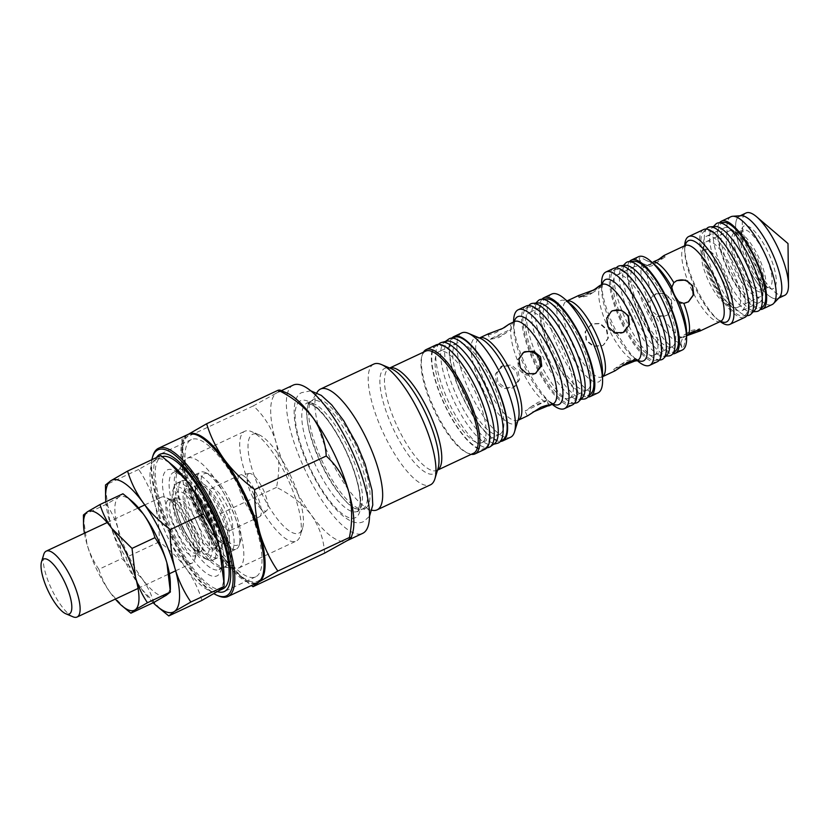 <?xml version="1.0" encoding="UTF-8"?>
<svg xmlns="http://www.w3.org/2000/svg" width="830" height="830" viewBox="0 0 830 830"><rect width="100%" height="100%" fill="white"/><g stroke="black" fill="none" stroke-linecap="round" stroke-linejoin="round"><path stroke-width="0.62" stroke-dasharray="4.15 3.11" d="M535.765 373.313L533.835 374.475C527.351 376.696 522.278 374.589 518.615 368.147L517.536 359.795L523.284 352.646M624.305 331.886L622.604 332.861C616.109 335.081 611.036 332.975 607.373 326.532L606.294 318.17L612.052 311.032M688.527 301.778L686.825 302.743C680.341 304.973 675.267 302.867 671.605 296.424L670.526 288.062L676.274 280.924M650.129 261.938L655.057 264.905A44.872 13.851 -115.1 0 0 646.684 260.755L650.129 261.938L653.812 261.595M646.684 260.755C643.333 258.67 640.843 257.705 639.225 257.86L639.256 259.292L642.42 263.442A44.872 13.851 -115.1 0 0 648.614 301.84L652.681 295.988A41.832 12.917 64.9 0 1 647.742 265.413L642.42 263.442M647.742 265.413L658.46 259.551M658.128 261.844L644.173 266.783L643.271 267.592L651.747 265.859L664.892 257.072L644.173 266.783M579.184 295.241L578.251 296.061L579.05 297.7L587.515 295.968L593.896 291.952L579.05 297.7M578.655 295.522C577.587 296.995 580.263 296.569 586.686 294.256L594.239 289.66M488.891 333.556L487.905 334.386L490.281 339.314L498.757 337.582L505.128 333.567L490.281 339.314M488.31 333.868C487.22 335.289 489.876 334.822 496.278 332.467L504.246 327.653M680.808 342.852L682.727 337.779A41.832 12.917 64.9 0 1 662.703 316.728L655.659 316.417A44.872 13.851 -115.1 0 0 680.808 342.852L681.938 347.583L682.924 348.258C683.941 346.857 684.657 344.16 685.072 340.165A44.872 13.851 -115.1 0 0 686.555 332.093L685.072 340.165M684.916 334.48L691.297 330.464L699.763 328.732L684.916 334.48L677.934 339.283L687.738 334.749M686.908 335.673L682.727 337.779M620.695 364.598L627.075 360.573L635.541 358.84L620.695 364.598L613.702 369.392L622.697 365.242M621.525 366.31C615.632 369.713 613.474 371.218 615.051 370.813M613.702 369.392L614.708 371M531.926 406.212L525.162 410.975L545.87 401.264L531.926 406.212L538.307 402.187L546.773 400.454L545.87 401.264M532.808 412.116L527.496 415.903M648.614 301.84C644.319 306.778 649.278 317.101 655.659 316.417M662.703 316.728L667.445 315.068L672.103 308.241L670.63 299.578L664.083 293.644L655.71 293.893L652.681 295.988M656.219 293.581L649.807 301.415L650.886 310.327L657.92 315.929L666.76 315.4L667.953 314.746L672.58 307.93L671.107 299.277L664.581 293.343L656.219 293.581M591.987 323.69L585.575 331.523L586.654 340.435L593.699 346.037L602.538 345.508L603.721 344.855L608.359 338.038L606.886 329.386L600.349 323.451L591.987 323.69M591.489 324.001L585.088 331.834L586.177 340.736L593.201 346.349L602.041 345.82L603.223 345.176L607.871 338.35L606.408 329.686L599.862 323.752L591.489 324.001M503.219 365.304L496.817 373.137L497.886 382.059L504.931 387.651L513.77 387.122L514.963 386.469L519.59 379.652L518.117 371L511.581 365.065L503.219 365.304M501.725 366.248L495.354 374.06L496.454 382.962L503.457 388.585L512.276 388.067L513.459 387.413L518.138 380.576L516.685 371.902L510.118 365.989L501.725 366.248M256.48 576.383A75.789 23.406 -115.1 0 0 244.082 496.942A75.789 23.406 -115.1 0 0 191.346 439.568A75.789 23.406 -115.1 0 0 190.547 440.004A75.789 23.406 -115.1 0 0 202.945 519.445A75.789 23.406 -115.1 0 0 255.682 576.819A75.789 23.406 -115.1 0 0 256.48 576.383M293.198 385.12A81.848 25.274 -115.1 0 0 292.347 385.587A81.848 25.274 -115.1 0 0 305.731 471.388A81.848 25.274 -115.1 0 0 362.689 533.348M286.848 392.995A81.848 25.274 -115.1 0 0 277.531 392.466A81.848 25.274 -115.1 0 0 276.681 392.932A81.848 25.274 -115.1 0 0 275.83 441.519A81.848 25.274 -115.1 0 0 311.437 515.16A81.848 25.274 -115.1 0 0 347.023 540.693A81.848 25.274 -115.1 0 0 347.884 540.226A81.848 25.274 -115.1 0 0 352.574 533.192M373.78 364.09A66.691 20.594 -115.1 0 0 373.085 364.463A66.691 20.594 -115.1 0 0 383.989 434.381A66.691 20.594 -115.1 0 0 430.397 484.865M425.666 351.142A56.388 17.409 -115.1 0 0 425.085 351.464A56.388 17.409 -115.1 0 0 421.848 356.309A56.388 17.409 -115.1 0 0 433.841 409.595A56.388 17.409 -115.1 0 0 467.124 452.889A56.388 17.409 -115.1 0 0 473.536 453.253M436.124 344.907A57.602 17.783 -115.1 0 0 435.522 345.239A57.602 17.783 -115.1 0 0 444.942 405.611A57.602 17.783 -115.1 0 0 485.021 449.217M500.21 434.017A50.329 15.542 -115.1 0 0 491.983 381.261A50.329 15.542 -115.1 0 0 456.957 343.174A50.329 15.542 -115.1 0 0 456.438 343.454A50.329 15.542 -115.1 0 0 464.665 396.211A50.329 15.542 -115.1 0 0 499.681 434.298A50.329 15.542 -115.1 0 0 500.21 434.017M482.458 442.338A50.329 15.542 -115.1 0 0 474.231 389.581A50.329 15.542 -115.1 0 0 439.205 351.495A50.329 15.542 -115.1 0 0 438.686 351.785A50.329 15.542 -115.1 0 0 446.914 404.532A50.329 15.542 -115.1 0 0 481.929 442.629A50.329 15.542 -115.1 0 0 482.458 442.338M461.708 332.913A57.602 17.783 -115.1 0 0 461.107 333.235A57.602 17.783 -115.1 0 0 470.527 393.617A57.602 17.783 -115.1 0 0 510.606 437.213M526.168 306.031A54.573 16.849 -115.1 0 0 525.598 306.343A54.573 16.849 -115.1 0 0 534.53 363.55A54.573 16.849 -115.1 0 0 572.503 404.853M587.661 389.675A47.289 14.608 -115.1 0 0 579.921 340.093A47.289 14.608 -115.1 0 0 547.012 304.299A47.289 14.608 -115.1 0 0 546.524 304.569A47.289 14.608 -115.1 0 0 554.253 354.14A47.289 14.608 -115.1 0 0 587.163 389.944A47.289 14.608 -115.1 0 0 587.661 389.675M569.909 397.995A47.289 14.608 -115.1 0 0 562.169 348.424A47.289 14.608 -115.1 0 0 529.26 312.62A47.289 14.608 -115.1 0 0 528.762 312.889A47.289 14.608 -115.1 0 0 536.502 362.471A47.289 14.608 -115.1 0 0 569.411 398.265A47.289 14.608 -115.1 0 0 569.909 397.995M551.691 294.069A54.573 16.849 -115.1 0 0 551.12 294.38A54.573 16.849 -115.1 0 0 560.053 351.578A54.573 16.849 -115.1 0 0 598.015 392.891M613.619 268.391A51.533 15.915 -115.1 0 0 613.08 268.681A51.533 15.915 -115.1 0 0 621.504 322.704A51.533 15.915 -115.1 0 0 657.37 361.714M672.497 346.556A44.26 13.664 -115.1 0 0 665.255 300.159A44.26 13.664 -115.1 0 0 634.452 266.658A44.26 13.664 -115.1 0 0 633.996 266.907A44.26 13.664 -115.1 0 0 641.237 313.304A44.26 13.664 -115.1 0 0 672.03 346.805A44.26 13.664 -115.1 0 0 672.497 346.556M654.746 354.877A44.26 13.664 -115.1 0 0 647.504 308.48A44.26 13.664 -115.1 0 0 616.7 274.979A44.26 13.664 -115.1 0 0 616.244 275.228A44.26 13.664 -115.1 0 0 623.475 321.625A44.26 13.664 -115.1 0 0 654.279 355.126A44.26 13.664 -115.1 0 0 654.746 354.877M638.55 256.698A51.533 15.915 -115.1 0 0 638.011 256.989A51.533 15.915 -115.1 0 0 646.446 311.011A51.533 15.915 -115.1 0 0 682.312 350.021M703.664 229.516A48.503 14.982 -115.1 0 0 703.155 229.796A48.503 14.982 -115.1 0 0 711.092 280.644A48.503 14.982 -115.1 0 0 744.842 317.361M759.948 302.213A41.23 12.73 -115.1 0 0 753.204 258.991A41.23 12.73 -115.1 0 0 724.507 227.783A41.23 12.73 -115.1 0 0 724.082 228.022A41.23 12.73 -115.1 0 0 730.825 271.234A41.23 12.73 -115.1 0 0 759.512 302.442A41.23 12.73 -115.1 0 0 759.948 302.213M742.186 310.534A41.23 12.73 -115.1 0 0 735.442 267.312A41.23 12.73 -115.1 0 0 706.755 236.104A41.23 12.73 -115.1 0 0 706.32 236.343A41.23 12.73 -115.1 0 0 713.063 279.565A41.23 12.73 -115.1 0 0 741.761 310.773A41.23 12.73 -115.1 0 0 742.186 310.534M730.96 216.723A48.503 14.982 -115.1 0 0 730.452 217.004A48.503 14.982 -115.1 0 0 738.378 267.851A48.503 14.982 -115.1 0 0 772.139 304.558M741.055 215.696A45.474 14.048 -115.1 0 0 738.939 216.371A45.474 14.048 -115.1 0 0 746.761 264.822A45.474 14.048 -115.1 0 0 778.499 298.198A45.474 14.048 -115.1 0 0 779.391 297.462M324.54 553.174C323.887 539.739 319.509 527.06 311.437 515.16C302.577 503.8 290.936 494.535 276.514 487.366C279.72 471.492 279.492 456.199 275.83 441.519C271.348 427.398 263.847 415.519 253.337 405.891L276.681 392.932L279.918 390.069M188.213 434.36L181.78 439.433L187.061 483.133C191.18 496.942 197.146 509.537 204.948 520.918C208.755 533.555 214.659 545.507 222.668 556.774A81.848 25.274 -115.1 0 0 239.372 575.512A81.848 25.274 -115.1 0 0 257.725 582.536M188.254 434.349A81.848 25.274 -115.1 0 0 187.912 434.547A81.848 25.274 -115.1 0 0 181.915 452.941A81.848 25.274 -115.1 0 0 187.061 483.133A81.848 25.274 -115.1 0 0 222.668 556.774L244.518 579.9L251.417 585.513M719.548 222.741A48.503 14.982 -115.1 0 0 728.45 271.472A48.503 14.982 -115.1 0 0 760.218 309.486M684.677 245.784A48.503 14.982 -115.1 0 0 684.646 247.714A48.503 14.982 -115.1 0 0 718.697 320.339A48.503 14.982 -115.1 0 0 720.191 321.552M629.472 261.595A51.533 15.915 -115.1 0 0 638.83 313.481A51.533 15.915 -115.1 0 0 672.736 353.881M601.594 283.881A51.533 15.915 -115.1 0 0 637.772 361.05M542 299.215A54.573 16.849 -115.1 0 0 551.836 354.275A54.573 16.849 -115.1 0 0 587.868 397.041M513.594 321.978A54.573 16.849 -115.1 0 0 513.594 322.362A54.573 16.849 -115.1 0 0 551.898 404.075A54.573 16.849 -115.1 0 0 552.199 404.324M452.111 337.872A57.602 17.783 -115.1 0 0 462.217 396.284A57.602 17.783 -115.1 0 0 500.656 441.415M423.425 352.19A57.602 17.783 -115.1 0 0 422.294 354.835A57.602 17.783 -115.1 0 0 434.547 409.263A57.602 17.783 -115.1 0 0 468.545 453.491A57.602 17.783 -115.1 0 0 471.295 454.311M317.485 391.781A66.691 20.594 -115.1 0 0 330.143 458.202A66.691 20.594 -115.1 0 0 373.095 510.419M156.486 457.538A75.789 23.406 -115.1 0 0 169.714 530.038A75.789 23.406 -115.1 0 0 217.304 591.593M276.514 487.366L204.948 520.918M253.337 405.891L181.78 439.433M491.184 338.505L511.903 328.794L505.128 333.567M579.952 296.891L600.671 287.18L593.896 291.952M290.085 474.667A54.573 16.849 64.9 0 1 302.587 528.129A54.573 16.849 64.9 0 1 261.377 492.771A54.573 16.849 64.9 0 1 258.773 434.661A54.573 16.849 64.9 0 1 290.085 474.667M254.561 496.216A60.632 18.727 -115.1 0 0 296.248 541.056A60.632 18.727 -115.1 0 0 300.356 535.506A60.632 18.727 -115.1 0 0 286.454 476.109A60.632 18.727 -115.1 0 0 251.666 431.662A60.632 18.727 -115.1 0 0 244.767 431.268A60.632 18.727 -115.1 0 0 254.561 496.216M223.944 574.443A72.76 22.472 64.9 0 1 218.612 590.794A72.76 22.472 64.9 0 1 217.844 591.209A72.76 22.472 64.9 0 1 186.21 568.509A72.76 22.472 64.9 0 1 167.826 537.394A72.76 22.472 64.9 0 1 154.567 503.053A72.76 22.472 64.9 0 1 155.314 459.872A72.76 22.472 64.9 0 1 156.082 459.447A72.76 22.472 64.9 0 1 172.868 465.495M223.073 588.761A72.76 22.472 64.9 0 1 173.045 534.945A72.76 22.472 64.9 0 1 161.3 457.008A72.76 22.472 64.9 0 1 162.224 456.645M228.976 503.053A60.632 18.727 64.9 0 1 238.76 568.011A60.632 18.727 64.9 0 1 235.129 568.529A60.632 18.727 64.9 0 1 197.073 523.17A60.632 18.727 64.9 0 1 184.571 460.671A60.632 18.727 64.9 0 1 187.29 458.212A60.632 18.727 64.9 0 1 228.976 503.053M201.96 600.38C198.578 589.155 193.328 578.531 186.21 568.509C178.782 558.611 169.797 549.74 159.267 541.886C159.485 528.388 157.918 515.44 154.567 503.053C150.904 490.769 145.603 479.574 138.672 469.458L155.314 459.872L160.771 455.525M159.267 541.886L126.077 557.449C129.459 568.675 134.709 579.299 141.826 589.321L161.259 609.874M105.493 488.279L110.183 523.855C113.845 536.139 119.136 547.333 126.077 557.449M138.672 469.458L105.483 485.021M153.166 602.736A72.76 22.472 64.9 0 1 141.826 589.321A72.76 22.472 64.9 0 1 110.183 523.855A72.76 22.472 64.9 0 1 105.846 501.797M203.765 473.961A39.415 12.17 64.9 0 1 208.652 473.992A39.415 12.17 64.9 0 1 231.923 504.256A39.415 12.17 64.9 0 1 240.306 541.492A39.415 12.17 64.9 0 1 238.044 544.874A39.415 12.17 64.9 0 1 210.54 515.959A39.415 12.17 64.9 0 1 203.765 473.961M236.747 548.827A42.444 13.104 -115.1 0 0 239.185 545.186A42.444 13.104 -115.1 0 0 230.159 505.076A42.444 13.104 -115.1 0 0 205.103 472.488A42.444 13.104 -115.1 0 0 200.279 472.218A42.444 13.104 -115.1 0 0 199.833 472.457A42.444 13.104 -115.1 0 0 206.774 516.945A42.444 13.104 -115.1 0 0 236.311 549.066A42.444 13.104 -115.1 0 0 236.747 548.827M209.326 558.341A39.415 12.17 -115.1 0 0 202.551 516.343A39.415 12.17 -115.1 0 0 175.047 487.428A39.415 12.17 -115.1 0 0 172.785 490.81A39.415 12.17 -115.1 0 0 181.168 528.046A39.415 12.17 -115.1 0 0 204.429 558.31A39.415 12.17 -115.1 0 0 209.326 558.341M176.334 483.475A42.444 13.104 64.9 0 1 176.78 483.226A42.444 13.104 64.9 0 1 206.307 515.357A42.444 13.104 64.9 0 1 213.258 559.845A42.444 13.104 64.9 0 1 212.812 560.084A42.444 13.104 64.9 0 1 207.977 559.814A42.444 13.104 64.9 0 1 182.932 527.216A42.444 13.104 64.9 0 1 173.906 487.117A42.444 13.104 64.9 0 1 176.334 483.475M248.492 473.743A20.605 6.36 64.9 0 1 249.239 473.463A20.605 6.36 64.9 0 1 263.214 489.586A20.605 6.36 64.9 0 1 266.669 510.637A20.605 6.36 64.9 0 1 266.409 510.824A20.605 6.36 64.9 0 1 252.03 495.697A20.605 6.36 64.9 0 1 248.492 473.743M259.645 516.685A23.043 7.117 -115.1 0 0 259.925 516.478A23.043 7.117 -115.1 0 0 256.065 492.937A23.043 7.117 -115.1 0 0 240.441 474.905A23.043 7.117 -115.1 0 0 239.839 475.092A23.043 7.117 -115.1 0 0 239.6 475.227A23.043 7.117 -115.1 0 0 243.366 499.38A23.043 7.117 -115.1 0 0 259.396 516.82A23.043 7.117 -115.1 0 0 259.645 516.685M210.882 488.683A23.043 7.117 64.9 0 1 211.121 488.559A23.043 7.117 64.9 0 1 227.15 505.999A23.043 7.117 64.9 0 1 230.927 530.152A23.043 7.117 64.9 0 1 230.678 530.277A23.043 7.117 64.9 0 1 214.648 512.836A23.043 7.117 64.9 0 1 210.882 488.683M194.085 475.144A42.444 13.104 64.9 0 1 194.531 474.905A42.444 13.104 64.9 0 1 224.069 507.037A42.444 13.104 64.9 0 1 231.01 551.525A42.444 13.104 64.9 0 1 230.564 551.763A42.444 13.104 64.9 0 1 201.026 519.642A42.444 13.104 64.9 0 1 194.085 475.144M181.552 481.026A42.444 13.104 64.9 0 1 181.998 480.778A42.444 13.104 64.9 0 1 211.536 512.909A42.444 13.104 64.9 0 1 218.477 557.397A42.444 13.104 64.9 0 1 218.031 557.636A42.444 13.104 64.9 0 1 188.493 525.514A42.444 13.104 64.9 0 1 181.552 481.026M160.958 497.367A36.375 11.236 64.9 0 1 161.342 497.16A36.375 11.236 64.9 0 1 165.481 497.398A36.375 11.236 64.9 0 1 186.947 525.338A36.375 11.236 64.9 0 1 194.687 559.711A36.375 11.236 64.9 0 1 192.602 562.833A36.375 11.236 64.9 0 1 192.218 563.041A36.375 11.236 64.9 0 1 166.903 535.506A36.375 11.236 64.9 0 1 160.958 497.367M72.947 616.783A36.375 11.236 64.9 0 1 51.47 588.843A36.375 11.236 64.9 0 1 43.741 554.471M151.89 459.685A80.645 24.9 -115.1 0 0 170.97 536.253A80.645 24.9 -115.1 0 0 213.881 593.647M218.663 595.971A81.848 25.274 64.9 0 1 171.696 535.973A81.848 25.274 64.9 0 1 152.938 455.774M263.214 573.821A80.645 24.9 64.9 0 1 202.302 521.572A80.645 24.9 64.9 0 1 198.453 435.698M187.725 434.567A81.848 25.274 -115.1 0 0 200.933 522.257A81.848 25.274 -115.1 0 0 257.217 582.795M784.692 295.324A45.474 14.048 64.9 0 1 753.049 260.911A45.474 14.048 64.9 0 1 745.61 213.237A45.474 14.048 64.9 0 1 746.087 212.978M728.802 231.155A36.375 11.236 64.9 0 1 729.176 230.948A36.375 11.236 64.9 0 1 733.315 231.186A36.375 11.236 64.9 0 1 754.792 259.126A36.375 11.236 64.9 0 1 762.531 293.498A36.375 11.236 64.9 0 1 760.446 296.621A36.375 11.236 64.9 0 1 760.062 296.829A36.375 11.236 64.9 0 1 734.747 269.294A36.375 11.236 64.9 0 1 728.802 231.155M706.351 241.686A36.375 11.236 64.9 0 1 706.724 241.478A36.375 11.236 64.9 0 1 732.039 269.013A36.375 11.236 64.9 0 1 737.995 307.152A36.375 11.236 64.9 0 1 737.611 307.359A36.375 11.236 64.9 0 1 733.471 307.121A36.375 11.236 64.9 0 1 711.995 279.181A36.375 11.236 64.9 0 1 704.265 244.809A36.375 11.236 64.9 0 1 706.351 241.686M703.757 249.591A30.316 9.358 64.9 0 1 724.922 271.835A30.316 9.358 64.9 0 1 730.13 304.143A30.316 9.358 64.9 0 1 726.364 304.122A30.316 9.358 64.9 0 1 708.467 280.841A30.316 9.358 64.9 0 1 702.024 252.196A30.316 9.358 64.9 0 1 703.757 249.591M778.499 298.198A45.474 14.048 64.9 0 1 778.021 298.458A45.474 14.048 64.9 0 1 746.378 264.033A45.474 14.048 64.9 0 1 738.939 216.371M83.425 514.984L106.365 504.235L118.846 497.046L122.933 493.777M106.365 504.235C111.573 511.84 115.546 520.244 118.285 529.426L121.803 558.559L142.013 578.52C147.356 586.053 151.299 594.021 153.83 602.424M83.436 517.432L86.953 544.117C89.702 553.32 93.676 561.723 98.874 569.307L121.803 558.559M98.874 569.307C101.416 577.732 105.348 585.7 110.691 593.211L125.257 608.629M170.316 582.971A54.573 16.849 64.9 0 1 166.311 595.235A54.573 16.849 64.9 0 1 142.013 578.52A54.573 16.849 64.9 0 1 118.285 529.426A54.573 16.849 64.9 0 1 118.846 497.046A54.573 16.849 64.9 0 1 132.001 501.258M84.432 533.213A54.573 16.849 -115.1 0 0 86.953 544.117A54.573 16.849 -115.1 0 0 110.691 593.211A54.573 16.849 -115.1 0 0 115.318 599.094M455.203 337.063A56.689 17.503 -115.1 0 0 453.668 337.727A56.689 17.503 -115.1 0 0 463.41 398.141A56.689 17.503 -115.1 0 0 502.98 439.744A56.689 17.503 -115.1 0 0 503.26 439.558M446.333 341.223A56.689 17.503 -115.1 0 0 444.787 341.887A56.689 17.503 -115.1 0 0 444.517 342.074A56.689 17.503 -115.1 0 0 453.595 400.33A56.689 17.503 -115.1 0 0 492.564 444.569A56.689 17.503 -115.1 0 0 494.099 443.905A56.689 17.503 -115.1 0 0 494.379 443.718M485.228 448.065A56.689 17.503 -115.1 0 0 475.486 387.651A56.689 17.503 -115.1 0 0 435.916 346.048A56.689 17.503 -115.1 0 0 435.636 346.235A56.689 17.503 -115.1 0 0 444.714 404.49A56.689 17.503 -115.1 0 0 483.683 448.729A56.689 17.503 -115.1 0 0 485.228 448.065M439.672 343.34A57.602 17.783 -115.1 0 0 448.906 402.529A57.602 17.783 -115.1 0 0 488.497 447.474M448.553 339.18A57.602 17.783 -115.1 0 0 457.776 398.369A57.602 17.783 -115.1 0 0 497.367 443.313M591.053 393.742A52.747 16.289 64.9 0 1 590.037 394.582A52.747 16.289 64.9 0 1 553.216 355.873A52.747 16.289 64.9 0 1 544.148 299.661A52.747 16.289 64.9 0 1 546.576 298.883M582.349 397.829A52.747 16.289 64.9 0 1 581.332 398.659A52.747 16.289 64.9 0 1 578.904 399.448A52.747 16.289 64.9 0 1 543.64 358.114A52.747 16.289 64.9 0 1 534.427 304.579A52.747 16.289 64.9 0 1 535.443 303.739A52.747 16.289 64.9 0 1 537.871 302.96M526.739 307.816A52.747 16.289 64.9 0 1 563.56 346.535A52.747 16.289 64.9 0 1 572.627 402.737A52.747 16.289 64.9 0 1 570.2 403.525A52.747 16.289 64.9 0 1 534.935 362.191A52.747 16.289 64.9 0 1 525.722 308.656A52.747 16.289 64.9 0 1 526.739 307.816M583.957 399.064A54.573 16.849 64.9 0 1 547.478 356.309A54.573 16.849 64.9 0 1 537.954 300.927M575.252 403.141A54.573 16.849 64.9 0 1 538.774 360.396A54.573 16.849 64.9 0 1 529.25 305.004M675.827 350.675A49.717 15.355 64.9 0 1 674.873 351.464A49.717 15.355 64.9 0 1 640.169 314.975A49.717 15.355 64.9 0 1 631.62 262A49.717 15.355 64.9 0 1 633.913 261.263M667.123 354.752A49.717 15.355 64.9 0 1 666.168 355.541A49.717 15.355 64.9 0 1 663.876 356.278A49.717 15.355 64.9 0 1 630.644 317.33A49.717 15.355 64.9 0 1 621.961 266.866A49.717 15.355 64.9 0 1 622.915 266.077A49.717 15.355 64.9 0 1 625.208 265.341M614.21 270.155A49.717 15.355 64.9 0 1 648.915 306.644A49.717 15.355 64.9 0 1 657.464 359.618A49.717 15.355 64.9 0 1 655.171 360.355A49.717 15.355 64.9 0 1 621.94 321.407A49.717 15.355 64.9 0 1 613.256 270.943A49.717 15.355 64.9 0 1 614.21 270.155M668.939 355.904A51.533 15.915 64.9 0 1 634.483 315.525A51.533 15.915 64.9 0 1 625.478 263.214M660.234 359.981A51.533 15.915 64.9 0 1 625.779 319.602A51.533 15.915 64.9 0 1 616.783 267.291M744.915 315.276A46.688 14.421 -115.1 0 0 736.884 265.527A46.688 14.421 -115.1 0 0 704.297 231.269A46.688 14.421 -115.1 0 0 703.394 232.006A46.688 14.421 -115.1 0 0 711.549 279.399A46.688 14.421 -115.1 0 0 742.757 315.971A46.688 14.421 -115.1 0 0 744.915 315.276M715.149 226.497A46.688 14.421 -115.1 0 0 713.001 227.192A46.688 14.421 -115.1 0 0 712.099 227.928A46.688 14.421 -115.1 0 0 720.253 275.311A46.688 14.421 -115.1 0 0 751.461 311.893A46.688 14.421 -115.1 0 0 753.609 311.198A46.688 14.421 -115.1 0 0 754.512 310.462M723.853 222.419A46.688 14.421 -115.1 0 0 729.726 272.863A46.688 14.421 -115.1 0 0 763.216 306.384M715.626 224.276A48.503 14.982 -115.1 0 0 724.901 275.197A48.503 14.982 -115.1 0 0 756.524 311.52M706.921 228.364A48.503 14.982 -115.1 0 0 715.398 277.594A48.503 14.982 -115.1 0 0 747.82 315.597M437.545 470.102A56.388 17.409 64.9 0 1 437.068 470.351A56.388 17.409 64.9 0 1 397.829 427.678A56.388 17.409 64.9 0 1 388.606 368.562A56.388 17.409 64.9 0 1 389.197 368.24A56.388 17.409 64.9 0 1 389.695 368.043M389.664 368.022L391.366 368.748A58.162 17.959 -115.1 0 0 384.134 368.696A58.162 17.959 -115.1 0 0 394.136 430.677A58.162 17.959 -115.1 0 0 434.733 473.359A58.162 17.959 -115.1 0 0 438.064 468.369L437.535 470.133M552.894 404.002A48.503 14.982 64.9 0 1 547.707 400.506A48.503 14.982 64.9 0 1 513.656 327.871A48.503 14.982 64.9 0 1 514.289 321.646M514.486 321.563A45.474 14.048 -115.1 0 0 514.009 321.822A45.474 14.048 -115.1 0 0 521.448 369.485A45.474 14.048 -115.1 0 0 553.091 403.909M518.065 420.322A45.474 14.048 64.9 0 1 486.422 385.909A45.474 14.048 64.9 0 1 478.983 338.235A45.474 14.048 64.9 0 1 479.46 337.976L480.394 338.412A47.248 14.587 -115.1 0 0 474.521 338.37A47.248 14.587 -115.1 0 0 482.645 388.72A47.248 14.587 -115.1 0 0 515.617 423.393A47.248 14.587 -115.1 0 0 518.325 419.337L518.065 420.322M637.689 360.23A44.872 13.851 64.9 0 1 633.166 357.118A44.872 13.851 64.9 0 1 601.667 289.94A44.872 13.851 64.9 0 1 602.175 284.462A41.832 12.917 -115.1 0 0 601.75 284.7A41.832 12.917 -115.1 0 0 608.587 328.556A41.832 12.917 -115.1 0 0 637.699 360.22M602.549 376.644A41.832 12.917 64.9 0 1 602.393 376.737A41.832 12.917 64.9 0 1 601.958 376.976A41.832 12.917 64.9 0 1 572.845 345.311A41.832 12.917 64.9 0 1 566.008 301.456A41.832 12.917 64.9 0 1 566.444 301.217A41.832 12.917 64.9 0 1 567.077 300.979M567.025 300.948L565.998 301.342L570.988 304.32A44.872 13.851 -115.1 0 0 560.167 300.854A44.872 13.851 -115.1 0 0 567.876 348.662A44.872 13.851 -115.1 0 0 599.198 381.582A44.872 13.851 -115.1 0 0 602.487 371.498L601.584 377.245L602.549 376.706M720.71 321.303A44.872 13.851 64.9 0 1 716.186 318.201A44.872 13.851 64.9 0 1 684.688 251.013A44.872 13.851 64.9 0 1 685.196 245.545A41.832 12.917 -115.1 0 0 684.771 245.773A41.832 12.917 -115.1 0 0 691.618 289.629A41.832 12.917 -115.1 0 0 720.731 321.303M365.615 508.199A60.372 18.644 64.9 0 1 361.361 509.06A60.372 18.644 64.9 0 1 322.476 461.802A60.372 18.644 64.9 0 1 311.022 401.679A60.372 18.644 64.9 0 1 313.097 399.572A60.372 18.644 64.9 0 1 355.24 443.874A60.372 18.644 64.9 0 1 365.615 508.199M311.292 401.129A59.719 18.447 -115.1 0 0 321.054 463.731A59.719 18.447 -115.1 0 0 362.617 508.935A59.719 18.447 -115.1 0 0 363.239 508.593A59.719 18.447 -115.1 0 0 353.476 445.99A59.719 18.447 -115.1 0 0 311.914 400.786A59.719 18.447 -115.1 0 0 311.292 401.129M299.858 401.139A64.574 19.941 -115.1 0 0 310.96 469.946A64.574 19.941 -115.1 0 0 356.029 517.329A64.574 19.941 -115.1 0 0 344.927 448.522A64.574 19.941 -115.1 0 0 299.858 401.139M358.093 511.01A59.719 18.447 64.9 0 1 357.471 511.353A59.719 18.447 64.9 0 1 315.908 466.149A59.719 18.447 64.9 0 1 306.146 403.546A59.719 18.447 64.9 0 1 306.768 403.204A59.719 18.447 64.9 0 1 348.33 448.408A59.719 18.447 64.9 0 1 358.093 511.01M207.573 513.179A58.515 18.073 -115.1 0 0 166.737 470.237A58.515 18.073 -115.1 0 0 176.79 532.59A58.515 18.073 -115.1 0 0 217.636 575.522A58.515 18.073 -115.1 0 0 207.573 513.179M182.247 529.82A53.66 16.569 64.9 0 1 173.584 472.343A53.66 16.569 64.9 0 1 210.478 512.027A53.66 16.569 64.9 0 1 219.141 569.505A53.66 16.569 64.9 0 1 182.247 529.82M215.624 509.61A53.66 16.569 -115.1 0 0 178.73 469.925A53.66 16.569 -115.1 0 0 187.393 527.413A53.66 16.569 -115.1 0 0 224.287 567.098A53.66 16.569 -115.1 0 0 215.624 509.61M189.313 526.542A54.313 16.776 64.9 0 1 178.108 470.569A54.313 16.776 64.9 0 1 217.885 508.52A54.313 16.776 64.9 0 1 223.395 567.17A54.313 16.776 64.9 0 1 189.313 526.542M185.515 489.202A33.345 10.302 -115.1 0 0 191.242 524.736A33.345 10.302 -115.1 0 0 214.524 549.211A33.345 10.302 -115.1 0 0 208.787 513.677A33.345 10.302 -115.1 0 0 185.515 489.202M215.032 547.634A32.131 9.919 64.9 0 1 214.7 547.821A32.131 9.919 64.9 0 1 192.342 523.491A32.131 9.919 64.9 0 1 187.082 489.804A32.131 9.919 64.9 0 1 187.424 489.627A32.131 9.919 64.9 0 1 209.782 513.946A32.131 9.919 64.9 0 1 215.032 547.634M227.047 543.339A33.345 10.302 64.9 0 1 203.775 518.864A33.345 10.302 64.9 0 1 198.038 483.33A33.345 10.302 64.9 0 1 221.32 507.804A33.345 10.302 64.9 0 1 227.047 543.339M197.53 484.917A32.131 9.919 -115.1 0 0 202.779 518.594A32.131 9.919 -115.1 0 0 225.148 542.924A32.131 9.919 -115.1 0 0 225.48 542.737A32.131 9.919 -115.1 0 0 220.22 509.049A32.131 9.919 -115.1 0 0 197.862 484.73A32.131 9.919 -115.1 0 0 197.53 484.917M168.158 500.127A30.824 9.524 -115.1 0 0 173.449 532.974A30.824 9.524 -115.1 0 0 194.967 555.602A30.824 9.524 -115.1 0 0 196.741 552.946A30.824 9.524 -115.1 0 0 190.184 523.823A30.824 9.524 -115.1 0 0 171.986 500.148A30.824 9.524 -115.1 0 0 168.158 500.127M197.301 552.936A29.403 9.078 64.9 0 1 197.001 553.102A29.403 9.078 64.9 0 1 176.531 530.847A29.403 9.078 64.9 0 1 171.727 500.023A29.403 9.078 64.9 0 1 172.028 499.847A29.403 9.078 64.9 0 1 192.498 522.112A29.403 9.078 64.9 0 1 197.301 552.936M207.085 553.703A34.258 10.582 64.9 0 1 183.171 528.565A34.258 10.582 64.9 0 1 177.288 492.055A34.258 10.582 64.9 0 1 201.192 517.204A34.258 10.582 64.9 0 1 207.085 553.703M175.213 498.384A29.403 9.078 -115.1 0 0 180.027 529.208A29.403 9.078 -115.1 0 0 200.487 551.462A29.403 9.078 -115.1 0 0 200.798 551.296A29.403 9.078 -115.1 0 0 195.984 520.472A29.403 9.078 -115.1 0 0 175.524 498.218A29.403 9.078 -115.1 0 0 175.213 498.384M742.394 230.138A31.53 9.732 -115.1 0 0 747.55 263.183A31.53 9.732 -115.1 0 0 769.493 287.056A31.53 9.732 -115.1 0 0 769.825 286.869A31.53 9.732 -115.1 0 0 764.669 253.824A31.53 9.732 -115.1 0 0 742.726 229.962A31.53 9.732 -115.1 0 0 742.394 230.138M773.747 288.373A34.559 10.676 64.9 0 1 749.625 263.017A34.559 10.676 64.9 0 1 743.69 226.185A34.559 10.676 64.9 0 1 767.812 251.552A34.559 10.676 64.9 0 1 773.747 288.373M733.938 233.126A32.412 10.012 -115.1 0 0 739.509 267.665A32.412 10.012 -115.1 0 0 762.137 291.455A32.412 10.012 -115.1 0 0 763.994 288.674A32.412 10.012 -115.1 0 0 757.095 258.037A32.412 10.012 -115.1 0 0 737.963 233.147A32.412 10.012 -115.1 0 0 733.938 233.126M763.59 289.795A31.53 9.732 64.9 0 1 763.268 289.971A31.53 9.732 64.9 0 1 741.325 266.108A31.53 9.732 64.9 0 1 736.168 233.054A31.53 9.732 64.9 0 1 736.501 232.877A31.53 9.732 64.9 0 1 758.433 256.74A31.53 9.732 64.9 0 1 763.59 289.795M639.266 259.292L643.271 267.592M523.595 352.356L522.101 353.3M681.938 347.583L677.934 339.283M527.32 415.934L524.944 411.006M500.521 366.901L502.026 365.957M551.898 404.075L547.707 400.506L553.382 403.816M513.594 322.362L513.656 327.871L514.745 321.386M637.118 360.5L633.166 357.118L638.146 360.096M601.605 284.732L601.667 289.94L602.559 284.192M718.697 320.339L716.186 318.201L721.177 321.179M684.646 247.714L684.688 251.013L685.59 245.275M371.954 510.284L362.617 508.935L357.616 511.27C357.927 512.847 358.747 510.16 360.054 503.229C360.345 490.229 355.728 473.069 346.203 451.779C335.808 430.106 325.339 415.021 314.798 406.513C308.272 402.955 305.596 401.855 306.768 403.204L311.914 400.786L316.853 392.756M191.346 439.568L160.014 454.259M281.349 390.681L277.531 392.466M456.957 343.174L439.205 351.495M547.012 304.299L529.26 312.62M634.452 266.658L616.7 274.979M724.507 227.783L706.755 236.104M239.372 575.512L244.518 579.9M181.915 452.941L181.791 443.096M759.512 302.442L741.761 310.773M672.03 346.805L654.279 355.126M587.163 389.944L569.411 398.265M499.681 434.298L481.929 442.629M467.124 452.889L468.545 453.491M421.848 356.309L422.294 354.835M255.682 576.819L224.359 591.51M513.459 387.413L514.963 386.469M549.159 405.382L546.773 400.454M636.34 360.479L635.541 358.84M700.562 330.371L699.763 328.732M536.533 372.867L535.039 373.811M509.734 323.835L512.12 328.763M600.09 285.499L600.889 287.149M664.311 255.391L665.11 257.041M696.91 330.454L698.86 329.541M632.688 360.562L634.639 359.649M302.587 528.129L300.356 535.506M235.129 568.529L224.287 567.098L219.141 569.505L220.199 568.031C222.201 565.759 221.61 557.272 218.404 542.571L207.386 513.334C196.461 489.721 180.017 472.436 175.431 472.478L173.584 472.343L178.73 469.925L184.571 460.671M238.76 568.011L296.248 541.056M187.29 458.212L244.767 431.268M156.082 459.447L161.3 457.008M258.773 434.661L251.666 431.662M208.652 473.992L205.103 472.488M240.306 541.492L239.185 545.186M249.239 473.463L240.441 474.905M266.669 510.637L259.925 516.478M214.918 547.696L225.148 542.924C215.51 549.885 186.76 487.552 197.644 484.845L187.424 489.627C197.094 482.707 225.791 544.978 214.918 547.696M194.687 559.711L196.741 552.946L201.057 551.327C200.59 553.662 185.37 537.684 179.259 518.698C172.889 500.334 176.583 496.465 175.991 497.865L171.986 500.148L165.481 497.398M211.121 488.559L239.839 475.092M194.531 474.905L200.279 472.218M176.78 483.226L181.998 480.778M107.184 522.558L138.506 507.867M144.752 504.941L161.342 497.16M138.06 588.428L169.393 573.748M175.638 570.812L192.218 563.041M212.812 560.084L218.031 557.636M230.564 551.763L236.311 549.066M230.678 530.277L259.396 516.82M204.429 558.31L207.977 559.814M172.785 490.81L173.906 487.117M733.315 231.186L737.963 233.147L736.501 232.877L742.726 229.962L741.615 233.541C741.014 239.268 743.587 248.782 749.345 262.083C757.043 278.932 767.532 287.906 768.57 286.983L763.268 289.971L763.994 288.674L762.531 293.498M739.416 216.111L740.173 215.759M706.724 241.478L729.176 230.948M726.364 304.122L733.471 307.121M702.024 252.196L704.265 244.809M737.611 307.359L760.062 296.829M778.021 298.458L778.779 298.105M483.683 448.729L486.785 447.92M435.636 346.235L438.24 344.377M492.564 444.569L493.549 444.309M444.517 342.074L445.347 341.483M310.752 390.816L301.684 392.642C289.317 397.487 292.316 433.146 309.445 467.923C325.848 503.167 349.565 529.218 363.799 521.448L369.537 516.219M358.384 509.921L360.158 502.897C361.04 493.705 355.686 471.004 345.456 449.922C335.756 429.058 322.133 411.317 314.819 406.43C310.337 403.712 308.21 402.706 308.449 403.421L306.695 410.435C305.814 419.627 311.167 442.328 321.397 463.41C331.097 484.274 344.72 502.005 352.034 506.902C356.516 509.62 358.643 510.616 358.404 509.911L358.394 509.921M578.904 399.448L580.938 399.292M534.427 304.579L535.838 303.106M570.2 403.525L574.547 403.204M525.722 308.656L528.752 305.523M663.876 356.278L665.795 356.132M621.961 266.866L623.288 265.486M655.171 360.355L659.383 360.044M613.256 270.943L616.192 267.903M742.757 315.971L746.834 315.67M703.394 232.006L706.237 229.07M751.461 311.893L753.267 311.758M712.099 227.928L713.354 226.632"/><path stroke-width="1.25" d="M523.284 352.646C530.121 350.219 535.516 352.117 539.5 358.353L540.268 366.549L535.765 373.313M612.052 311.032C618.879 308.594 624.285 310.503 628.269 316.738L628.953 325.215L624.067 332.031M676.274 280.924C683.111 278.486 688.516 280.395 692.49 286.63L693.185 295.107L688.288 301.923M658.46 259.551L663.772 255.63C665.349 255.225 663.191 256.719 657.298 260.122L653.812 261.595A41.832 12.917 64.9 0 1 673.836 282.646L671.833 287.201A44.872 13.851 -115.1 0 0 655.057 264.905L650.44 260.973A51.533 15.915 -115.1 0 0 638.55 256.698L631.371 260.07A51.533 15.915 -115.1 0 0 630.831 260.361A51.533 15.915 -115.1 0 0 629.472 261.595M594.239 289.66L599.54 285.738C601.117 285.333 598.959 286.827 593.066 290.23L578.655 295.522M504.246 327.653L509.195 324.074L502.658 328.441L488.31 333.868M672.736 353.881A51.533 15.915 -115.1 0 0 675.122 353.393L682.312 350.021A51.533 15.915 -115.1 0 0 682.841 349.731A51.533 15.915 -115.1 0 0 686.628 338.152L686.555 332.093A44.872 13.851 -115.1 0 0 678.878 301.767L683.858 303.386A41.832 12.917 64.9 0 1 688.796 333.961L686.784 335.849M678.878 301.767C675.205 297.223 672.86 292.368 671.833 287.201M673.836 282.646L676.782 280.613L685.611 280.084L692.635 285.696L693.724 294.608L688.527 301.778L683.858 303.386M623.102 332.54L614.729 332.788L608.183 326.864L606.72 318.191L611.368 311.364L612.55 310.721L621.38 310.192L628.414 315.805L629.493 324.717L623.102 332.54M535.329 373.531L526.936 373.78L520.379 367.877L518.926 359.193L523.595 352.356L524.788 351.702L533.597 351.194L540.6 356.817L541.7 365.719L535.329 373.531M688.796 333.961L692.127 332.176C698.549 329.863 701.226 329.448 700.157 330.911L686.908 335.673M602.549 376.706L615.051 370.813L627.895 362.285C634.327 359.971 637.004 359.556 635.936 361.019L637.699 360.22A41.832 12.917 -115.1 0 0 638.146 359.981A41.832 12.917 -115.1 0 0 631.298 316.126A41.832 12.917 -115.1 0 0 602.186 284.462A44.872 13.851 64.9 0 1 604.956 279.855A44.872 13.851 64.9 0 1 636.268 312.775A44.872 13.851 64.9 0 1 643.987 360.594A44.872 13.851 64.9 0 1 637.689 360.23L637.98 360.075M488.891 333.556L479.46 337.976A45.474 14.048 64.9 0 1 511.104 372.4A45.474 14.048 64.9 0 1 518.543 420.063A45.474 14.048 64.9 0 1 518.065 420.322L527.859 415.695L540.776 407.302C547.188 404.947 549.844 404.48 548.755 405.901L553.091 403.909A45.474 14.048 -115.1 0 0 553.568 403.65A45.474 14.048 -115.1 0 0 546.13 355.977A45.474 14.048 -115.1 0 0 514.486 321.563L509.734 323.835M549.159 405.382L532.808 412.116M217.304 591.593A75.789 23.406 -115.1 0 0 224.359 591.51A75.789 23.406 -115.1 0 0 225.148 591.074A75.789 23.406 -115.1 0 0 212.75 511.622A75.789 23.406 -115.1 0 0 160.014 454.259A75.789 23.406 -115.1 0 0 159.215 454.695A75.789 23.406 -115.1 0 0 156.486 457.538M347.448 540.496L362.689 533.348A81.848 25.274 -115.1 0 0 363.54 532.881A81.848 25.274 -115.1 0 0 350.156 447.08A81.848 25.274 -115.1 0 0 293.198 385.12L281.349 390.681M313.128 417.998A81.848 25.274 -115.1 0 0 286.848 392.995L279.918 390.069L278.206 390.204C292.492 397.259 304.133 406.524 313.128 417.998C321.148 429.753 325.516 442.421 326.232 456.012C336.658 465.506 344.16 477.385 348.725 491.64A81.848 25.274 -115.1 0 0 313.128 417.998M351.235 537.601L352.574 533.192A81.848 25.274 -115.1 0 0 348.725 491.64C352.377 506.144 352.605 521.437 349.409 537.498L351.235 537.601L347.884 540.226L324.54 553.174L252.974 586.727L259.116 581.84A81.848 25.274 -115.1 0 0 259.956 533.254A81.848 25.274 -115.1 0 0 224.359 459.613C216.34 448.314 210.436 436.362 206.639 423.757L187.912 434.547M371.954 510.284L373.095 510.419A66.691 20.594 -115.1 0 0 377.1 509.848A66.691 20.594 -115.1 0 0 377.795 509.475A66.691 20.594 -115.1 0 0 366.891 439.558A66.691 20.594 -115.1 0 0 320.473 389.073A66.691 20.594 -115.1 0 0 319.778 389.457A66.691 20.594 -115.1 0 0 317.485 391.781L316.853 392.756M377.1 509.848L430.397 484.865A66.691 20.594 -115.1 0 0 431.102 484.481A66.691 20.594 -115.1 0 0 434.92 478.754A66.691 20.594 -115.1 0 0 420.737 415.737A66.691 20.594 -115.1 0 0 381.364 364.515A66.691 20.594 -115.1 0 0 373.78 364.09L320.473 389.073M437.535 470.133L473.536 453.253A56.388 17.409 -115.1 0 0 474.127 452.931A56.388 17.409 -115.1 0 0 464.904 393.825A56.388 17.409 -115.1 0 0 425.666 351.142L389.664 368.022M471.295 454.311A57.602 17.783 -115.1 0 0 475.102 453.865A57.602 17.783 -115.1 0 0 475.704 453.533A57.602 17.783 -115.1 0 0 466.284 393.15A57.602 17.783 -115.1 0 0 426.195 349.555A57.602 17.783 -115.1 0 0 425.593 349.887A57.602 17.783 -115.1 0 0 423.425 352.19M475.102 453.865L485.021 449.217A57.602 17.783 -115.1 0 0 485.623 448.885A57.602 17.783 -115.1 0 0 476.202 388.502A57.602 17.783 -115.1 0 0 436.124 344.907L426.195 349.555M500.656 441.415A57.602 17.783 -115.1 0 0 502.773 440.886L510.606 437.213A57.602 17.783 -115.1 0 0 511.207 436.891A57.602 17.783 -115.1 0 0 514.507 431.942A57.602 17.783 -115.1 0 0 502.264 377.515A57.602 17.783 -115.1 0 0 468.255 333.287A57.602 17.783 -115.1 0 0 461.708 332.913L453.875 336.586A57.602 17.783 -115.1 0 0 453.273 336.907A57.602 17.783 -115.1 0 0 452.111 337.872M502.773 440.886A57.602 17.783 -115.1 0 0 503.374 440.564A57.602 17.783 -115.1 0 0 493.954 380.182A57.602 17.783 -115.1 0 0 453.875 336.586M552.199 404.324A54.573 16.849 -115.1 0 0 564.493 408.609A54.573 16.849 -115.1 0 0 565.064 408.298A54.573 16.849 -115.1 0 0 556.131 351.09A54.573 16.849 -115.1 0 0 518.159 309.787A54.573 16.849 -115.1 0 0 517.588 310.098A54.573 16.849 -115.1 0 0 513.594 321.978M564.493 408.609L572.503 404.853A54.573 16.849 -115.1 0 0 573.074 404.542A54.573 16.849 -115.1 0 0 564.141 347.345A54.573 16.849 -115.1 0 0 526.168 306.031L518.159 309.787M587.868 397.041A54.573 16.849 -115.1 0 0 590.255 396.533L598.015 392.891A54.573 16.849 -115.1 0 0 598.586 392.58A54.573 16.849 -115.1 0 0 602.59 380.316A54.573 16.849 -115.1 0 0 564.286 298.603A54.573 16.849 -115.1 0 0 551.691 294.069L543.93 297.711A54.573 16.849 -115.1 0 0 543.36 298.022A54.573 16.849 -115.1 0 0 542 299.215M590.255 396.533A54.573 16.849 -115.1 0 0 590.825 396.221A54.573 16.849 -115.1 0 0 581.903 339.014A54.573 16.849 -115.1 0 0 543.93 297.711M599.54 285.738L600.09 285.499M636.34 360.479L621.525 366.31M637.118 360.5L637.772 361.05A51.533 15.915 -115.1 0 0 649.662 365.335A51.533 15.915 -115.1 0 0 650.201 365.034A51.533 15.915 -115.1 0 0 641.766 311.011A51.533 15.915 -115.1 0 0 605.91 272.001A51.533 15.915 -115.1 0 0 605.371 272.302A51.533 15.915 -115.1 0 0 601.594 283.881L601.605 284.732M649.662 365.335L657.37 361.714A51.533 15.915 -115.1 0 0 657.91 361.424A51.533 15.915 -115.1 0 0 649.475 307.401A51.533 15.915 -115.1 0 0 613.619 268.391L605.91 272.001M686.628 338.152A51.533 15.915 -115.1 0 0 650.44 260.973M675.122 353.393A51.533 15.915 -115.1 0 0 675.662 353.103A51.533 15.915 -115.1 0 0 667.227 299.08A51.533 15.915 -115.1 0 0 631.371 260.07M663.772 255.63L664.311 255.391M700.562 330.371L700.157 330.911M720.191 321.552A48.503 14.982 -115.1 0 0 729.892 324.374A48.503 14.982 -115.1 0 0 730.4 324.094A48.503 14.982 -115.1 0 0 722.463 273.246A48.503 14.982 -115.1 0 0 688.713 236.529A48.503 14.982 -115.1 0 0 688.205 236.809A48.503 14.982 -115.1 0 0 684.677 245.784M729.892 324.374L744.842 317.361A48.503 14.982 -115.1 0 0 745.35 317.081A48.503 14.982 -115.1 0 0 737.424 266.233A48.503 14.982 -115.1 0 0 703.664 229.516L688.713 236.529M760.218 309.486A48.503 14.982 -115.1 0 0 762.604 309.03L772.139 304.558A48.503 14.982 -115.1 0 0 772.647 304.288A48.503 14.982 -115.1 0 0 773.591 303.5A48.503 14.982 -115.1 0 0 765.104 254.281A48.503 14.982 -115.1 0 0 732.703 216.277A48.503 14.982 -115.1 0 0 730.96 216.723L721.426 221.195A48.503 14.982 -115.1 0 0 720.917 221.475A48.503 14.982 -115.1 0 0 719.548 222.741M762.604 309.03A48.503 14.982 -115.1 0 0 763.112 308.76A48.503 14.982 -115.1 0 0 755.176 257.912A48.503 14.982 -115.1 0 0 721.426 221.195M773.591 303.5L779.391 297.462A45.474 14.048 -115.1 0 0 771.433 251.324A45.474 14.048 -115.1 0 0 741.055 215.696L732.703 216.277M257.725 582.536A81.848 25.274 -115.1 0 0 259.116 581.84L277.843 571.05C270.03 559.638 264.065 547.043 259.956 533.254C256.18 519.289 254.416 504.723 254.675 489.565C242.796 480.715 232.691 470.724 224.359 459.613A81.848 25.274 -115.1 0 0 188.254 434.349M251.417 585.513L252.974 586.727M254.675 489.565L326.232 456.012M349.409 537.498L277.843 571.05M278.206 390.204L206.639 423.757M143.331 502.959A72.76 22.472 64.9 0 1 161.715 534.064A72.76 22.472 64.9 0 1 174.974 568.415C171.613 555.996 170.046 543.048 170.275 529.582C159.723 521.707 150.738 512.836 143.331 502.959C136.203 492.916 130.953 482.292 127.581 471.087L110.93 480.674L105.483 485.021L105.597 497.025A72.76 22.472 64.9 0 1 110.93 480.674A72.76 22.472 64.9 0 1 143.331 502.959M162.224 456.645A72.76 22.472 64.9 0 1 211.318 510.813A72.76 22.472 64.9 0 1 223.073 588.761L218.228 591.022M127.581 471.087L160.771 455.525L172.868 465.495A72.76 22.472 64.9 0 1 187.715 482.147A72.76 22.472 64.9 0 1 206.099 513.262A72.76 22.472 64.9 0 1 219.359 547.613A72.76 22.472 64.9 0 1 223.944 574.443L224.059 586.447L218.612 590.794L201.96 600.38L168.77 615.943L174.227 611.596L190.869 602.009C183.928 591.863 178.626 580.668 174.974 568.415A72.76 22.472 64.9 0 1 174.227 611.596A72.76 22.472 64.9 0 1 156.673 605.973A72.76 22.472 64.9 0 1 153.166 602.736M168.282 461.584L187.715 482.147C194.843 492.19 200.092 502.814 203.464 514.019C210.415 524.166 215.707 535.36 219.359 547.613L224.048 583.189M224.059 586.447L190.869 602.009M156.673 605.973L168.77 615.943M203.464 514.019L170.275 529.582M105.846 501.797A72.76 22.472 64.9 0 1 105.597 497.025M69.606 613.806A30.316 9.358 -115.1 0 0 64.398 581.498A30.316 9.358 -115.1 0 0 43.243 559.254A30.316 9.358 -115.1 0 0 41.5 561.858A30.316 9.358 -115.1 0 0 47.943 590.504A30.316 9.358 -115.1 0 0 65.84 613.785A30.316 9.358 -115.1 0 0 69.606 613.806M41.5 561.858L43.741 554.471A36.375 11.236 64.9 0 1 45.826 551.348A36.375 11.236 64.9 0 1 46.2 551.141A36.375 11.236 64.9 0 1 71.515 578.676A36.375 11.236 64.9 0 1 77.47 616.815A36.375 11.236 64.9 0 1 77.086 617.022A36.375 11.236 64.9 0 1 72.947 616.783L65.84 613.785M213.881 593.647A80.645 24.9 -115.1 0 0 217.242 595.369A80.645 24.9 -115.1 0 0 213.393 509.506A80.645 24.9 -115.1 0 0 152.492 457.257A80.645 24.9 -115.1 0 0 151.89 459.685M152.492 457.257L152.938 455.774A81.848 25.274 64.9 0 1 158.478 448.283A81.848 25.274 64.9 0 1 214.763 508.811A81.848 25.274 64.9 0 1 227.97 596.5A81.848 25.274 64.9 0 1 218.663 595.971L217.242 595.369M197.032 435.107L198.453 435.698A80.645 24.9 64.9 0 1 244.726 494.815A80.645 24.9 64.9 0 1 263.214 573.821L262.757 575.294A81.848 25.274 -115.1 0 0 243.999 495.105A81.848 25.274 -115.1 0 0 197.032 435.107A81.848 25.274 -115.1 0 0 187.725 434.567L158.478 448.283M227.97 596.5L257.217 582.795A81.848 25.274 -115.1 0 0 262.757 575.294M738.939 216.371A45.474 14.048 64.9 0 1 739.416 216.111A45.474 14.048 64.9 0 1 771.06 250.525A45.474 14.048 64.9 0 1 778.499 298.198M740.173 215.759L746.087 212.978A45.474 14.048 64.9 0 1 756.576 216.755A45.474 14.048 64.9 0 1 788.5 284.846A45.474 14.048 64.9 0 1 785.17 295.065A45.474 14.048 64.9 0 1 784.692 295.324L778.779 298.105M115.318 599.094A54.573 16.849 -115.1 0 0 121.823 605.703L130.891 613.183L134.979 609.926L147.47 602.725L170.399 591.977L166.882 562.844C164.132 553.641 160.159 545.237 154.961 537.653C152.419 529.229 148.477 521.261 143.144 513.749L128.577 498.332L122.933 493.777L100.005 504.536C102.526 512.94 106.468 520.908 111.811 528.44L132.022 548.402L154.961 537.653M147.47 602.725C142.262 595.12 138.288 586.717 135.549 577.535L132.022 548.402M121.823 605.703A54.573 16.849 -115.1 0 0 134.979 609.926A54.573 16.849 -115.1 0 0 135.549 577.535A54.573 16.849 -115.1 0 0 111.811 528.44A54.573 16.849 64.9 0 0 87.513 511.726A54.573 16.849 -115.1 0 0 83.519 523.989L83.425 514.984L87.513 511.726L100.005 504.536M130.891 613.183L153.83 602.424L166.311 595.235L170.399 591.977M128.577 498.332L132.001 501.258A54.573 16.849 64.9 0 1 143.144 513.749A54.573 16.849 64.9 0 1 166.882 562.844A54.573 16.849 64.9 0 1 170.316 582.971L170.389 589.528M83.519 523.989A54.573 16.849 -115.1 0 0 84.432 533.213M493.549 444.309L497.367 443.313A57.602 17.783 -115.1 0 0 498.934 442.639A57.602 17.783 -115.1 0 0 499.214 442.452L503.26 439.558A56.689 17.503 -115.1 0 0 494.172 381.302A56.689 17.503 -115.1 0 0 455.203 337.063L450.4 338.318A57.602 17.783 -115.1 0 0 448.833 338.993A57.602 17.783 -115.1 0 0 448.553 339.18L445.347 341.483M499.214 442.452A57.602 17.783 -115.1 0 0 489.99 383.263A57.602 17.783 -115.1 0 0 450.4 338.318M486.785 447.92L488.497 447.474A57.602 17.783 -115.1 0 0 490.063 446.799A57.602 17.783 -115.1 0 0 490.343 446.613L494.379 443.718A56.689 17.503 -115.1 0 0 485.301 385.462A56.689 17.503 -115.1 0 0 446.333 341.223L441.519 342.479A57.602 17.783 -115.1 0 0 439.952 343.153A57.602 17.783 -115.1 0 0 439.672 343.34L438.24 344.377M490.343 446.613A57.602 17.783 -115.1 0 0 481.11 387.423A57.602 17.783 -115.1 0 0 441.519 342.479M535.838 303.106L537.954 300.927A54.573 16.849 64.9 0 1 539.002 300.066A54.573 16.849 64.9 0 1 541.513 299.257L546.576 298.883A52.747 16.289 64.9 0 1 581.84 340.207A52.747 16.289 64.9 0 1 591.053 393.742L587.526 397.394A54.573 16.849 64.9 0 1 586.468 398.255A54.573 16.849 64.9 0 1 583.957 399.064L580.938 399.292M541.513 299.257A54.573 16.849 64.9 0 1 577.991 342.012A54.573 16.849 64.9 0 1 587.526 397.394M528.752 305.523L529.25 305.004A54.573 16.849 64.9 0 1 530.297 304.143A54.573 16.849 64.9 0 1 532.818 303.334L537.871 302.96A52.747 16.289 64.9 0 1 573.136 344.284A52.747 16.289 64.9 0 1 582.349 397.829L578.821 401.471A54.573 16.849 64.9 0 1 577.773 402.332A54.573 16.849 64.9 0 1 575.252 403.141L574.547 403.204M532.818 303.334A54.573 16.849 64.9 0 1 569.297 346.089A54.573 16.849 64.9 0 1 578.821 401.471M623.288 265.486L625.478 263.214A51.533 15.915 64.9 0 1 626.474 262.404A51.533 15.915 64.9 0 1 628.85 261.637L633.913 261.263A49.717 15.355 64.9 0 1 667.144 300.211A49.717 15.355 64.9 0 1 675.827 350.675L672.3 354.327A51.533 15.915 64.9 0 1 671.304 355.136A51.533 15.915 64.9 0 1 668.939 355.904L665.795 356.132M628.85 261.637A51.533 15.915 64.9 0 1 663.305 302.016A51.533 15.915 64.9 0 1 672.3 354.327M616.192 267.903L616.783 267.291A51.533 15.915 64.9 0 1 617.779 266.482A51.533 15.915 64.9 0 1 620.145 265.714L625.208 265.341A49.717 15.355 64.9 0 1 658.439 304.288A49.717 15.355 64.9 0 1 667.123 354.752L663.606 358.404A51.533 15.915 64.9 0 1 662.61 359.214A51.533 15.915 64.9 0 1 660.234 359.981L659.383 360.044M620.145 265.714A51.533 15.915 64.9 0 1 654.6 306.094A51.533 15.915 64.9 0 1 663.606 358.404M746.834 315.67L747.82 315.597A48.503 14.982 -115.1 0 0 750.05 314.871A48.503 14.982 -115.1 0 0 750.994 314.114A48.503 14.982 -115.1 0 0 742.518 264.874A48.503 14.982 -115.1 0 0 710.096 226.87A48.503 14.982 -115.1 0 0 707.855 227.596A48.503 14.982 -115.1 0 0 706.921 228.364L706.237 229.07M750.994 314.114L754.512 310.462A46.688 14.421 -115.1 0 0 746.367 263.079A46.688 14.421 -115.1 0 0 715.149 226.497L710.096 226.87M753.267 311.758L756.524 311.52A48.503 14.982 -115.1 0 0 758.755 310.794A48.503 14.982 -115.1 0 0 759.689 310.026A48.503 14.982 -115.1 0 0 750.413 259.105A48.503 14.982 -115.1 0 0 718.801 222.793A48.503 14.982 -115.1 0 0 716.56 223.509A48.503 14.982 -115.1 0 0 715.626 224.276L713.354 226.632M759.689 310.026L763.216 306.384A46.688 14.421 -115.1 0 0 754.294 257.373A46.688 14.421 -115.1 0 0 723.853 222.419L718.801 222.793M389.695 368.043A56.388 17.409 64.9 0 1 428.809 411.721A56.388 17.409 64.9 0 1 437.649 470.029A56.388 17.409 64.9 0 1 437.545 470.102M514.289 321.646A48.503 14.982 64.9 0 1 517.215 316.967A48.503 14.982 64.9 0 1 551.068 352.563A48.503 14.982 64.9 0 1 559.41 404.252A48.503 14.982 64.9 0 1 552.894 404.002M721 321.158L720.731 321.303A41.832 12.917 -115.1 0 0 721.166 321.054A41.832 12.917 -115.1 0 0 714.319 277.21A41.832 12.917 -115.1 0 0 685.207 245.535A44.872 13.851 64.9 0 1 687.977 240.928A44.872 13.851 64.9 0 1 719.288 273.858A44.872 13.851 64.9 0 1 727.007 321.667A44.872 13.851 64.9 0 1 720.71 321.303M434.92 478.754L438.064 468.369A58.162 17.959 -115.1 0 0 425.697 413.402A58.162 17.959 -115.1 0 0 391.366 368.748L381.364 364.515M514.507 431.942L518.325 419.337A47.248 14.587 -115.1 0 0 508.282 374.693A47.248 14.587 -115.1 0 0 480.394 338.412L468.255 333.287M602.59 380.316L602.487 371.498A44.872 13.851 -115.1 0 0 570.988 304.32L564.286 298.603M567.077 300.979A41.832 12.917 64.9 0 1 595.899 333.619A41.832 12.917 64.9 0 1 602.549 376.644M602.518 284.254L599.883 285.541M685.549 245.338L664.114 255.433M579.184 295.241L567.025 300.948M720.731 321.303L699.628 331.191M687.738 334.749L696.91 330.454M622.697 365.242L632.688 360.562M46.2 551.141L107.184 522.558M138.506 507.867L144.752 504.941M77.086 617.022L138.06 588.428M169.393 573.748L175.638 570.812M788.5 284.846L788.002 243.553L756.576 216.755M310.752 390.816L321.314 395.402L331.71 404.884L343.713 420.696L357.19 444.932L365.19 464.312L372.016 490.333L372.774 505.055L369.537 516.219"/></g></svg>
